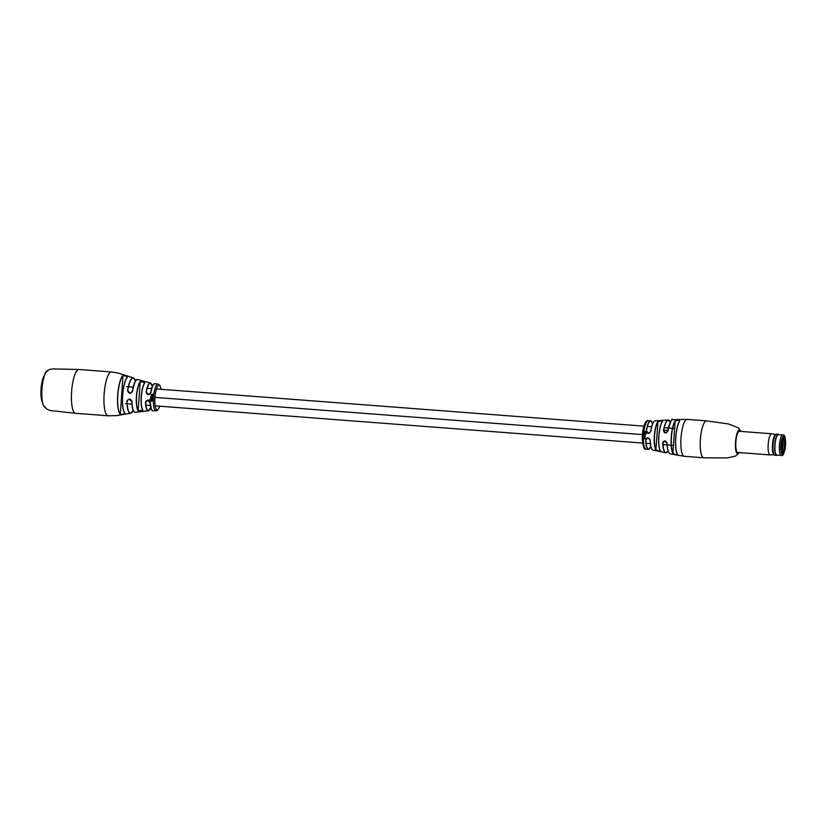 <?xml version="1.0" encoding="UTF-8"?>
<svg xmlns="http://www.w3.org/2000/svg" width="827" height="827" viewBox="0 0 827 827"><rect width="100%" height="100%" fill="white"/><g stroke="black" fill="none" stroke-linecap="round" stroke-linejoin="round"><path stroke-width="1.24" d="M154.918 397.384L642.393 434.599M643.21 435.002A13.956 3.587 94.4 0 0 643.199 435.229A13.956 3.587 94.4 0 0 643.189 435.312L645.205 435.488A14.307 3.67 94.4 0 1 645.205 435.395A14.307 3.67 94.4 0 1 645.225 435.157L643.148 435.002A14.214 3.649 94.4 0 0 643.127 435.322M667.978 430.815C665.962 433.834 664.463 433.71 663.502 430.433L665.797 432.966L667.978 430.815A17.191 4.414 94.4 0 1 672.847 419.64L687.185 419.392A18.504 4.755 94.4 0 0 686.968 419.403A18.504 4.755 94.4 0 0 680.983 438.32A18.504 4.755 94.4 0 0 684.374 456.308L670.232 453.889C668.412 453.206 667.358 449.712 667.058 443.417L664.577 440.977C665.911 441.08 666.738 441.887 667.058 443.417L667.151 443.468A17.191 4.414 94.4 0 0 670.232 453.889M663.502 430.433A16.457 4.228 -85.6 0 1 668.102 420.002L655.201 420.809A14.669 3.773 94.4 0 0 650.849 431.26C648.916 434.289 647.386 434.165 646.269 430.888A14.328 3.68 -85.6 0 1 650.549 420.788A14.328 3.68 -85.6 0 1 651.562 421.419M643.54 434.516L646.269 433.72A14.348 3.68 94.4 0 1 646.301 433.4L643.303 433.162A14.214 3.649 94.4 0 0 643.272 433.493L645.081 433.999L643.21 434.165A14.214 3.649 94.4 0 0 643.189 434.495L643.54 434.516A14.266 3.67 94.4 0 0 643.509 435.023M646.332 432.686L644.926 431.549L643.84 431.684L643.365 432.841L644.915 431.87L646.228 433.048L646.011 431.89M644.915 431.87L646.052 433.007M674.946 421.139C677.354 419.796 678.936 419.734 679.67 420.943L679.546 421.067C678.843 419.889 677.375 419.961 675.121 421.284L674.946 421.139A17.76 4.559 -85.6 0 0 671.193 437.535A17.76 4.559 -85.6 0 0 672.858 453.413C675.101 454.819 676.651 455.119 677.509 454.323L677.396 454.168A18.111 4.652 -85.6 0 1 675.649 437.897A18.111 4.652 -85.6 0 1 679.546 421.067M657.754 421.811C660.153 420.685 661.724 420.561 662.479 421.45L662.355 421.584C661.641 420.716 660.163 420.84 657.92 421.966L657.754 421.811A15.144 3.887 -85.6 0 0 654.333 436.139A15.144 3.887 -85.6 0 0 655.925 449.971C658.189 451.17 659.729 451.521 660.566 451.046L660.463 450.891A15.672 4.021 -85.6 0 1 658.747 436.491A15.672 4.021 -85.6 0 1 662.355 421.584M774.072 454.726L770.206 454.922A10.606 2.719 -85.6 0 1 770.123 454.922A10.606 2.719 -85.6 0 1 768.872 439.354A10.606 2.719 -85.6 0 1 771.736 433.772L739.41 431.312A10.606 2.719 94.4 0 0 739.286 431.312A10.606 2.719 94.4 0 0 735.865 441.918A10.606 2.719 94.4 0 0 737.798 452.452A10.606 2.719 94.4 0 0 737.922 452.452M664.918 440.977L662.675 443.096C664.04 440.119 665.539 440.243 667.151 443.468M648.037 437.762L645.691 439.892C647.2 436.894 648.73 437.007 650.27 440.253L648.037 437.762L650.167 440.212A14.514 3.732 -85.6 0 0 651.955 449.257M644.388 436.263L644.388 436.935L643.055 436.821A14.214 3.649 94.4 0 0 643.044 437.152L644.44 437.266L645.163 436.263A14.307 3.67 94.4 0 1 645.174 435.974L643.096 435.829A14.214 3.649 94.4 0 0 643.075 436.16L644.584 436.294M644.667 436.274L644.388 436.935M643.375 438.775L644.398 438.858L645.019 437.824L644.336 438.537L643.385 437.586L643.024 438.475A14.214 3.649 94.4 0 0 643.024 438.765L643.375 438.775A14.266 3.67 94.4 0 0 646.094 449.133L648.368 449.361A14.328 3.68 -85.6 0 1 645.691 439.892M643.096 438.475A13.956 3.587 94.4 0 0 643.096 438.692L645.132 438.331M644.884 437.814L644.398 438.537M643.117 436.832A13.956 3.587 94.4 0 0 643.106 437.111L645.174 436.811M672.858 453.413L675.121 421.284A17.605 4.528 94.4 0 0 671.4 437.545A17.605 4.528 94.4 0 0 673.054 453.289C675.132 454.674 676.579 454.974 677.396 454.168M655.925 449.971L657.92 421.966A15 3.856 94.4 0 0 654.539 436.139A15 3.856 94.4 0 0 656.121 449.836C658.22 451.025 659.667 451.377 660.463 450.891M646.094 449.133C644.274 450.384 642.992 446.807 642.259 438.413C642.186 428.045 645.629 419.516 647.872 420.685L650.549 420.788L652.658 423.734A14.173 3.639 94.4 0 0 646.466 430.95L648.657 433.4L650.756 431.291A14.514 3.732 -85.6 0 1 654.074 421.439M644.998 431.942L646.145 432.717L644.998 431.942M646.425 432.738L644.926 431.549M645.008 431.622L643.354 432.407M645.163 434.02L643.282 434.175A13.956 3.587 94.4 0 0 643.251 434.495M646.394 433.431L643.303 433.162M643.189 435.312L645.287 435.478M643.148 436.139L644.481 436.232M644.998 436.625L644.481 436.894L644.998 436.625M644.533 437.214L645.267 436.77M643.396 437.183A14.266 3.67 94.4 0 0 643.385 437.586L643.282 438.403M643.654 437.514L643.055 437.959M644.481 438.775L645.225 438.258M643.675 437.834L644.099 438.527L643.21 438.134L643.675 437.834M643.21 438.134L644.099 438.527M650.849 431.26L650.746 431.28C651.965 424.416 653.444 420.922 655.201 420.809M127.348 377.277L125.621 375.996L122.851 375.561C125.435 375.479 126.934 376.047 127.348 377.277A18.959 4.869 94.4 0 0 122.665 395.719A18.959 4.869 94.4 0 0 125.001 413.479C124.463 414.368 122.903 414.689 120.329 414.461A20.148 5.179 -85.6 0 1 117.672 395.399A20.148 5.179 -85.6 0 1 122.851 375.561M138.181 410.905A15.455 3.97 -85.6 0 1 136.424 396.619A15.455 3.97 -85.6 0 1 140.063 381.795L140.187 381.94A15.3 3.928 94.4 0 0 136.579 396.619A15.3 3.928 94.4 0 0 138.316 410.771L142.916 410.306C142.151 411.257 140.58 411.464 138.181 410.905L140.187 381.94L142.978 381.929L144.673 383.108A14.545 3.742 94.4 0 0 141.334 396.95A14.545 3.742 94.4 0 0 142.916 410.306M120.329 414.461L122.965 375.727A19.993 5.138 94.4 0 0 117.827 395.399A19.993 5.138 94.4 0 0 120.463 414.317L123.151 414.286L124.836 413.324A18.804 4.828 -85.6 0 1 122.52 395.709A18.804 4.828 -85.6 0 1 127.162 377.401M152.871 397.942L152.943 397.932A13.511 3.473 94.4 0 1 152.954 397.787A13.511 3.473 94.4 0 1 152.964 397.601L150.783 397.446A13.883 3.566 94.4 0 0 150.762 397.642A13.883 3.566 94.4 0 0 150.762 397.787L152.871 397.942A13.821 3.546 94.4 0 1 152.871 397.797A13.821 3.546 94.4 0 1 152.892 397.611L152.964 397.601M156.117 410.947A13.501 3.473 -85.6 0 1 155.972 410.947A13.501 3.473 -85.6 0 1 153.481 397.828A13.501 3.473 -85.6 0 1 157.854 384.028A13.501 3.473 -85.6 0 1 158.029 384.028L154.938 383.687A13.604 3.494 94.4 0 0 154.732 383.687A13.604 3.494 94.4 0 0 150.917 392.515C148.901 395.554 147.309 395.44 146.131 392.174A13.987 3.597 -85.6 0 1 150.09 382.953A13.987 3.597 -85.6 0 1 150.349 382.963L137.892 379.562A16.457 4.228 94.4 0 0 137.416 379.5A16.457 4.228 94.4 0 0 132.64 391.068C130.635 394.138 128.95 394.034 127.606 390.757A17.801 4.569 -85.6 0 1 132.816 377.805A17.801 4.569 -85.6 0 1 133.364 377.877A17.801 4.569 -85.6 0 1 134.584 379.128M149.294 410.223A13.987 3.597 -85.6 0 1 148.281 410.833A13.987 3.597 -85.6 0 1 148.229 410.833A13.987 3.597 -85.6 0 1 145.48 402.273C147.061 399.286 148.653 399.4 150.256 402.625A13.604 3.494 94.4 0 0 152.871 410.812A13.604 3.494 94.4 0 0 152.985 410.812M132.062 412.228A17.801 4.569 -85.6 0 1 130.666 413.283A17.801 4.569 -85.6 0 1 130.521 413.304A17.801 4.569 -85.6 0 1 126.924 401.219C128.681 398.211 130.366 398.314 131.969 401.55A16.457 4.228 94.4 0 0 135.287 412.322A16.457 4.228 94.4 0 0 135.39 412.311L148.229 410.833L150.783 407.701M140.063 381.795C142.523 381.33 144.053 381.764 144.673 383.108M153.274 394.427A13.511 3.473 94.4 0 1 153.315 394.138L151.021 394.531L151.145 395.099L151.93 394.386L152.613 395.347L153.274 394.427L152.54 395.296L151.868 394.314L152.613 395.347L151.93 394.386M151.496 396.629L151.723 395.988L153.016 396.061L151.651 395.957L151.114 396.247L151.692 396.671M150.886 396.96L152.995 397.094L150.886 396.96M151.62 396.65L153.026 396.764A13.511 3.473 94.4 0 0 152.995 397.094M152.871 399.441L150.938 398.976L152.892 398.769A13.511 3.473 94.4 0 1 152.912 398.438L149.749 399.255A13.935 3.577 94.4 0 0 149.739 399.586L152.861 399.761A13.511 3.473 94.4 0 1 152.871 399.441L151.331 399.307L151.527 398.666M152.912 398.438L150.669 398.81M150.969 399.296L149.749 399.255M152.613 400.444L151.362 401.043L149.842 399.937L151.32 401.457L152.478 400.196L152.385 400.888M152.654 401.095L152.478 400.196M152.53 400.516L151.289 401.136L149.842 399.937M152.695 401.054L152.892 400.526M152.892 397.611L150.783 397.446M153.047 395.73L151.62 395.616L150.845 396.65A13.883 3.566 94.4 0 0 150.814 396.95M151.083 395.048L151.868 394.314M152.54 394.965L152.106 394.324L153.036 394.789M152.613 395.017L152.168 394.386M151.91 410.223A13.449 3.453 -85.6 0 1 150.142 402.584L147.495 400.144L145.655 402.222A13.832 3.556 94.4 0 0 150.772 407.68M134.181 411.825A16.313 4.187 -85.6 0 1 131.824 401.508L129.053 399.09L127.069 401.178A17.646 4.538 94.4 0 0 133.188 410.357M151.32 383.728A13.987 3.597 -85.6 0 0 150.349 382.963L152.395 386.447A13.832 3.556 94.4 0 0 146.296 392.236L148.602 394.675L150.793 392.556C152.023 386.395 153.409 383.449 154.938 383.687M133.199 410.378L130.666 413.283L116.648 415.599L108.141 415.795A21.978 5.644 94.4 0 1 104.109 394.448A21.978 5.644 94.4 0 1 111.221 371.974A21.978 5.644 94.4 0 1 111.48 371.974L118.251 373.06L133.364 377.877L135.432 381.133A17.646 4.538 94.4 0 0 127.74 390.799L130.221 393.228L132.485 391.088A16.313 4.187 -85.6 0 1 136.62 379.851M150.917 392.515L148.612 394.675M159.807 406.202L157.45 410.471L152.871 410.812L151.413 409.53L150.256 402.625M132.64 391.068L132.485 391.088C134.563 382.56 135.917 378.807 136.548 379.831L137.892 379.562M135.39 412.311C133.426 412.559 132.227 408.962 131.813 401.498L131.969 401.55M778.507 434.692A10.213 2.626 94.4 0 0 778.393 434.671A10.213 2.626 94.4 0 0 778.279 434.671A10.213 2.626 94.4 0 0 774.982 444.885A10.213 2.626 94.4 0 0 776.842 455.046A10.213 2.626 94.4 0 0 776.956 455.046M783.272 450.198L783.097 452.938L782.29 453.01L782.466 450.281A5.21 1.334 -85.6 0 1 782.456 450.26A5.21 1.334 -85.6 0 1 781.846 445.381A5.21 1.334 -85.6 0 1 783.107 440.367L783.283 437.638L784.089 437.555L783.913 440.284A5.21 1.334 -85.6 0 1 784.544 445.153A5.21 1.334 -85.6 0 1 783.272 450.198L782.228 448.896A4.052 1.044 94.4 0 0 783.128 445.091A4.052 1.044 94.4 0 0 782.714 441.432L783.913 440.284M782.301 452.876L783.097 452.938M777.452 455.098L777.452 455.098A10.606 2.719 -85.6 0 1 776.698 455.419A10.606 2.719 -85.6 0 1 775.457 439.861A10.606 2.719 -85.6 0 1 778.31 434.278A10.606 2.719 -85.6 0 1 779.003 434.713A10.606 2.719 -85.6 0 1 779.003 434.723L779.003 434.713A10.493 2.698 -85.6 0 0 775.592 439.923A10.493 2.698 -85.6 0 0 775.002 451.128A10.493 2.698 -85.6 0 0 777.442 455.098L777.452 455.098M776.698 455.419L774.971 455.295A10.606 2.719 -85.6 0 1 774.496 455.088A10.606 2.719 -85.6 0 1 773.721 439.726A10.606 2.719 -85.6 0 1 776.088 434.278A10.606 2.719 -85.6 0 1 776.584 434.144L778.31 434.278M774.496 455.088L773.814 454.519A10.079 2.595 -85.6 0 1 773.08 439.912A10.079 2.595 -85.6 0 1 775.323 434.733L776.088 434.278M771.736 433.772A10.606 2.719 -85.6 0 1 771.818 433.793L775.612 434.568M42.27 401.384A15.424 3.959 -85.6 0 1 41.96 400.051A15.424 3.959 -85.6 0 1 44.193 376.223M42.415 402.17L42.404 402.149A14.359 3.69 -85.6 0 1 41.464 399.234A14.359 3.69 -85.6 0 1 44.431 375.489L44.451 375.468M687.185 419.392L706.568 420.871A18.504 4.755 94.4 0 0 706.351 420.881A18.504 4.755 94.4 0 0 700.366 439.799A18.504 4.755 94.4 0 0 703.756 457.786L684.374 456.308M740.827 431.415A11.95 3.07 94.4 0 0 737.725 431.704A11.95 3.07 94.4 0 0 735.503 442.187A11.95 3.07 94.4 0 0 739.204 452.565M668.02 430.071L663.709 430.495A16.313 4.187 94.4 0 1 670.283 422.308L668.102 420.002A16.457 4.228 -85.6 0 1 669.281 420.592M643.778 432.118A14.266 3.67 94.4 0 0 643.664 433.193M648.265 420.674A14.266 3.67 94.4 0 0 648.11 420.674A14.266 3.67 94.4 0 0 643.84 431.684M679.67 420.943A18.266 4.693 94.4 0 0 675.752 437.907A18.266 4.693 94.4 0 0 677.509 454.323M662.479 421.45A15.816 4.063 94.4 0 0 658.84 436.511A15.816 4.063 94.4 0 0 660.566 451.046M669.064 452.907A17.036 4.373 -85.6 0 1 667.069 443.437M666.851 452.4A16.457 4.228 -85.6 0 1 665.962 452.824A16.457 4.228 -85.6 0 1 665.601 452.803A16.457 4.228 -85.6 0 1 662.675 443.096M662.892 443.045A16.313 4.187 94.4 0 0 666.148 452.689A16.313 4.187 94.4 0 0 668.113 450.86L666.014 452.834L652.968 450.053C651.231 449.35 650.301 446.073 650.167 440.212M650.27 440.253A14.669 3.773 94.4 0 0 652.968 450.053M649.464 448.896A14.328 3.68 -85.6 0 1 648.585 449.361A14.328 3.68 -85.6 0 1 648.368 449.361L650.901 446.776M645.877 439.85A14.173 3.639 94.4 0 0 648.74 449.226A14.173 3.639 94.4 0 0 650.89 446.745M643.437 436.191A14.266 3.67 94.4 0 0 643.406 436.863M643.633 433.513A14.266 3.67 94.4 0 0 643.571 434.185M665.797 432.966L667.885 430.836A17.036 4.373 -85.6 0 1 671.534 420.426M78.71 369.493A21.978 5.644 -85.6 0 1 78.958 369.493L53.321 368.904C48.235 369.245 45.382 371.178 44.741 374.683C41.753 383.945 41.04 393.383 42.58 402.987C44.007 408.269 48.214 410.947 55.213 411.04L75.619 413.314A21.978 5.644 -85.6 0 1 71.587 391.967A21.978 5.644 -85.6 0 1 78.71 369.493M141.2 396.929A14.4 3.701 -85.6 0 1 144.508 383.242M161.027 389.29A12.343 3.174 94.4 0 0 157.719 386.147A12.343 3.174 94.4 0 0 154.887 397.88A12.343 3.174 94.4 0 0 156.107 409.024A12.343 3.174 94.4 0 0 159.745 406.202M47.79 370.992A18.122 4.652 94.4 0 0 41.919 389.527A18.122 4.652 94.4 0 0 45.454 407.132M150.793 392.525A13.449 3.453 -85.6 0 1 153.905 384.131M142.761 410.151A14.4 3.701 -85.6 0 1 141.2 396.939C141.706 390.437 142.813 385.847 144.529 383.159L144.601 382.994M782.735 435.012A10.213 2.626 -85.6 0 1 782.849 435.012C784.606 434.01 785.505 437.483 785.557 445.422C784.254 453.206 782.931 456.535 781.608 455.388L781.298 455.388A10.213 2.626 -85.6 0 1 779.437 445.226A10.213 2.626 -85.6 0 1 782.735 435.012M782.6 454.323A9.066 2.326 94.4 0 0 785.536 445.05A9.066 2.326 94.4 0 0 783.769 436.253A9.066 2.326 94.4 0 0 780.843 445.515A9.066 2.326 94.4 0 0 782.6 454.323M781.412 455.388A10.213 2.626 -85.6 0 1 781.298 455.388L776.842 455.046M674.656 428.5L664.277 427.704M651.666 426.742L647.396 426.412M643.84 426.143L156.437 388.938M151.661 388.576L147.165 388.235M133.24 387.17L126.634 386.664M673.56 445.422L662.985 444.616M650.373 443.654L646.104 443.324M642.548 443.055L155.145 405.85M150.38 405.488L145.872 405.137M131.948 404.083L125.539 403.586M706.568 420.871L728.463 423.931L738.397 427.817L741.002 431.425M739.39 452.576L735.616 456.049L727.222 457.941L703.756 457.786M662.448 421.367L662.375 421.501C658.592 425.926 657.238 447.324 660.484 450.984L660.525 451.066M650.746 431.28L648.657 433.4M667.885 430.836C670.366 421.739 672.02 418.007 672.847 419.64M677.458 454.395L677.416 454.261C674.036 449.33 675.494 426.691 679.556 420.995L679.629 420.798M124.898 413.5L124.867 413.438C122.861 410.647 122.076 404.734 122.51 395.709C123.233 386.705 124.794 380.565 127.193 377.319L127.255 377.184M108.141 415.795L75.619 413.314M111.48 371.974L78.958 369.493M161.1 389.3L160.045 385.599L158.029 384.028M150.142 402.573L147.475 400.144M141.2 396.939C140.869 403.452 141.396 407.887 142.782 410.244L142.823 410.357M132.485 391.088L130.232 393.228M131.813 401.498C131.596 399.989 130.676 399.183 129.053 399.079M778.393 434.671L782.849 435.012M770.123 454.922L737.798 452.452"/></g></svg>
